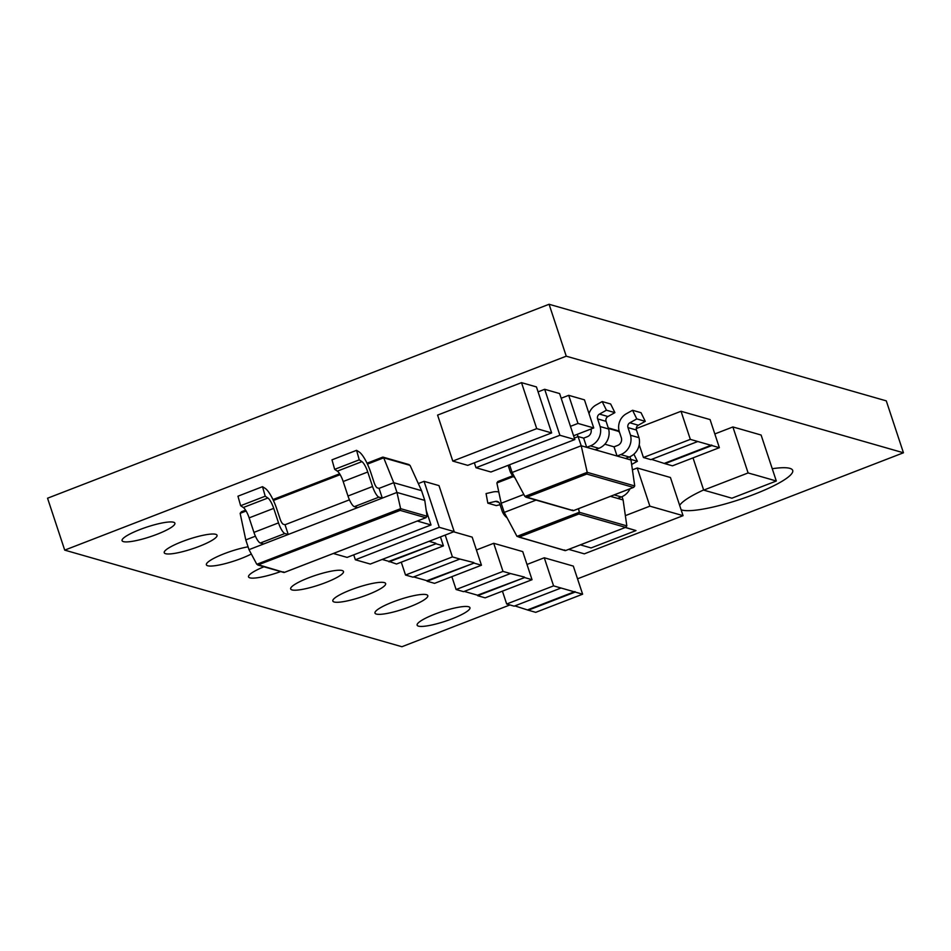 <?xml version="1.0" encoding="UTF-8"?>
<svg xmlns="http://www.w3.org/2000/svg" width="951" height="951" viewBox="0 0 951 951"><rect width="100%" height="100%" fill="white"/><g stroke="black" fill="none" stroke-linecap="round" stroke-linejoin="round"><path stroke-width="1.43" d="M418.464 626.138A27.817 5.112 161.7 0 0 448.599 620.111A27.817 5.112 161.7 0 0 469.949 607.713A27.817 5.112 161.7 0 0 468.617 606.75A27.817 5.112 161.7 0 0 438.47 612.777A27.817 5.112 161.7 0 0 417.132 625.176A27.817 5.112 161.7 0 0 418.464 626.138M292.005 589.917A27.817 5.112 161.7 0 0 322.151 583.89A27.817 5.112 161.7 0 0 343.489 571.492A27.817 5.112 161.7 0 0 342.158 570.529A27.817 5.112 161.7 0 0 312.023 576.556A27.817 5.112 161.7 0 0 290.685 588.954A27.817 5.112 161.7 0 0 292.005 589.917M263.914 566.772A27.817 5.112 161.7 0 0 248.532 576.877A27.817 5.112 161.7 0 0 249.863 577.839A27.817 5.112 161.7 0 0 280.676 571.575M248.068 546.813A27.817 5.112 161.7 0 0 219.919 555.467A27.817 5.112 161.7 0 0 206.379 564.811A27.817 5.112 161.7 0 0 207.71 565.774A27.817 5.112 161.7 0 0 251.326 554.005M165.557 553.696A27.817 5.112 161.7 0 0 195.692 547.669A27.817 5.112 161.7 0 0 217.042 535.27A27.817 5.112 161.7 0 0 215.711 534.307A27.817 5.112 161.7 0 0 185.576 540.334A27.817 5.112 161.7 0 0 164.226 552.733A27.817 5.112 161.7 0 0 165.557 553.696M123.404 541.618A27.817 5.112 161.7 0 0 153.551 535.591A27.817 5.112 161.7 0 0 174.889 523.193A27.817 5.112 161.7 0 0 173.558 522.23A27.817 5.112 161.7 0 0 143.423 528.257A27.817 5.112 161.7 0 0 122.073 540.655A27.817 5.112 161.7 0 0 123.404 541.618M334.158 601.995A27.817 5.112 161.7 0 0 364.304 595.968A27.817 5.112 161.7 0 0 385.642 583.557A27.817 5.112 161.7 0 0 384.311 582.594A27.817 5.112 161.7 0 0 354.176 588.621A27.817 5.112 161.7 0 0 332.826 601.032A27.817 5.112 161.7 0 0 334.158 601.995M376.311 614.061A27.817 5.112 161.7 0 0 406.446 608.034A27.817 5.112 161.7 0 0 427.795 595.635A27.817 5.112 161.7 0 0 426.464 594.672A27.817 5.112 161.7 0 0 396.329 600.699A27.817 5.112 161.7 0 0 374.979 613.098A27.817 5.112 161.7 0 0 376.311 614.061M681.082 509.724A59.794 10.996 161.7 0 0 681.998 510.045A59.794 10.996 161.7 0 0 746.797 497.076A59.794 10.996 161.7 0 0 792.694 470.412A59.794 10.996 161.7 0 0 789.829 468.344A59.794 10.996 161.7 0 0 772.248 468.724M255.427 536.186L245.786 539.918L249.007 549.654L263.677 543.972L260.324 543.021A10.425 2.675 -111.1 0 1 253.941 532.382L249.15 517.879A10.425 2.675 68.9 0 0 243.313 507.501L240.639 505.706L237.952 496.196L262.524 486.686L265.21 496.208L267.885 498.003A10.425 2.675 -111.1 0 1 273.722 508.369L278.512 522.872A10.425 2.675 68.9 0 0 284.896 533.511L288.248 534.474L285.027 524.738L349.457 499.822M285.027 524.738L283.255 524.227A5.219 1.331 -111.1 0 1 280.07 518.913L276.812 509.082A20.863 5.337 68.9 0 0 264.996 488.243L262.524 486.686M263.677 543.972L357.707 507.608L354.354 506.657A10.425 2.675 -111.1 0 1 347.983 496.018L343.18 481.515A10.425 2.675 68.9 0 0 337.343 471.137L334.669 469.342L331.982 459.832L356.566 450.322L359.252 459.832L361.927 461.639A10.425 2.675 -111.1 0 1 367.752 472.005L372.554 486.508A10.425 2.675 68.9 0 0 378.938 497.147L382.29 498.11L379.069 488.374L393.738 482.704L396.959 492.44L424.776 500.404L421.555 490.668L393.738 482.704L383.705 457.823L382.48 457.241L383.705 457.823L367.443 464.112M379.069 488.374L377.297 487.863A5.219 1.331 -111.1 0 1 374.1 482.549L370.854 472.718A20.863 5.337 68.9 0 0 359.038 451.88L356.566 450.322M453.651 531.811L472.171 537.125L481.456 565.227L434.559 583.355L427.094 581.216L473.99 563.087L481.456 565.227M526.997 564.466L544.281 557.773L573.322 566.095L582.618 594.197L535.722 612.337L528.257 610.197L575.153 592.057L582.618 594.197M476.415 549.975L493.712 543.294L522.741 551.604L532.037 579.706L485.141 597.846L477.675 595.706L524.572 577.566L532.037 579.706M636.255 428.58L681.035 411.272L710.076 419.581L719.36 447.683L672.476 465.824L664.999 463.684L711.895 445.543L719.36 447.683M561.173 398.243L568.698 395.331L584.461 399.848L593.745 427.95L573.572 435.76M714.819 433.941L732.9 426.951L737.881 428.378M737.917 428.366L761.109 435.035L776.313 481.016L771.344 479.589M560.02 445.282L574.832 439.552L559.628 393.571L544.685 389.292L538.076 391.848M452.391 409.382L437.591 415.1L452.795 461.08L467.737 465.36L536.84 438.613M452.391 409.37L521.505 382.647L536.447 386.926L551.651 432.919L536.84 438.637M418.321 483.56L424.063 481.337L438.993 485.616L454.198 531.597L439.267 527.318L424.063 481.337M703.621 489.955A59.794 10.996 161.7 0 0 679.656 505.397M577.53 578.814L903.45 452.783L566.249 356.185L64.716 550.13L401.916 646.728L509.95 604.943M629.919 456.73L631 460.022L625.532 458.453L629.229 457.015A15.917 15.109 -74 0 0 638.989 437.686L636.457 430.042A3.935 3.745 106 0 1 638.311 425.216L645.265 421.329L641.022 412.698L632.558 410.273L626.364 413.733A14.836 14.087 -74 0 0 619.386 431.897L621.3 437.674A6.027 5.718 106 0 1 617.722 445.401L614.025 446.827L617.068 456.028L586.696 447.327L583.652 438.126L578.184 436.568L574.333 438.054M595.16 449.752L598.868 448.325A15.917 15.109 -74 0 0 608.616 428.984L606.084 421.341A3.935 3.745 106 0 1 607.939 416.514L614.905 412.627L610.649 403.997L602.185 401.572L596.004 405.031A14.836 14.087 -74 0 0 589.014 413.637M498.788 491.964A14.836 14.087 -74 0 0 492.88 492.012L486.068 493.581L487.839 503.174L495.507 501.403A3.935 3.745 106 0 1 499.762 503.864L502.294 511.507A15.917 15.109 -74 0 0 507.085 517.808M903.45 452.783L886.284 400.87L549.084 304.272L47.55 498.217L64.716 550.13M566.249 356.185L549.084 304.272M568.71 549.369L584.318 553.839L683.056 515.668L649.866 506.158L625.366 515.632M580.348 544.864L591.082 547.942L635.993 530.575L625.473 527.413M632.415 469.853L637.241 467.987L670.431 477.497L683.056 515.668M649.866 506.158L637.241 467.987M635.993 530.575L625.271 527.496M614.025 446.827L604.824 444.2M573.025 510.675L525.855 497.171L526.913 497.195L524.881 496.446L512.114 472.481L509.558 464.777M512.114 472.481L581.216 445.757L577.281 434.322M572.395 510.045L573.584 510.568L633.437 487.423L586.767 474.05L587.219 472.338L581.216 445.757L586.696 447.327L590.405 445.9A15.917 15.109 -74 0 0 600.152 426.571L597.62 418.915A3.935 3.745 106 0 1 599.475 414.089L606.441 410.202L602.185 401.572M508.131 465.324L510.188 471.577A15.917 15.109 -74 0 0 514.978 477.866M590.951 429.032A6.027 5.718 106 0 1 587.361 436.699L583.652 438.126M608.616 428.984L600.152 426.571M614.905 412.627L606.441 410.202M629.229 457.015L620.765 454.59L617.068 456.028L625.532 458.453M620.765 454.59A15.917 15.109 -74 0 0 630.525 435.261L627.993 427.617A3.935 3.745 106 0 1 629.847 422.791L636.801 418.904L632.558 410.273M638.989 437.686L630.525 435.261M645.265 421.329L636.801 418.904M631 460.022L634.733 485.949L633.746 487.328L573.417 510.663L526.913 497.195L586.767 474.05M617.14 430.72L619.47 432.134M630.002 488.778A15.917 15.109 -74 0 1 621.336 496.957L617.639 498.395L623.107 499.964L622.025 496.672M565.12 550.617L516.987 536.376L504.22 512.423L501.177 503.222L496.874 482.977L497.837 481.527L512.744 475.762M523.835 494.461L501.177 503.222M504.22 512.423L536.091 500.095M500.06 504.731L496.303 505.599L487.839 503.174M631.642 464.468L637.372 461.271L633.889 454.186M617.639 498.395L610.459 496.339M637.372 461.271L630.798 459.381M578.517 508.69L579.325 512.28L626.828 525.879L623.107 499.964M564.502 549.987L565.69 550.51L625.853 527.27L565.524 550.593L519.02 537.137L578.874 513.992L579.325 512.28L516.987 536.376M578.874 513.992L625.544 527.365L626.828 525.879M353.724 554.849L355.353 559.77L370.284 564.05L454.198 531.597M355.353 559.77L370.153 554.041M370.141 554.017L439.267 527.318M333.361 553.482L347.103 557.405L361.915 551.687M417.287 521.029L431.017 524.964L426.214 510.449M361.915 551.663L431.017 524.964M551.651 432.919L536.721 428.639L521.909 434.357M536.721 428.639L521.505 382.647M521.885 434.334L452.795 461.08M574.832 439.552L559.901 435.273L545.089 441.002M559.901 435.273L544.685 389.292M505.73 466.275L490.918 472.005L475.975 467.726L474.359 462.804M490.787 461.996L475.975 467.726M490.775 461.972L545.078 440.979M560.02 445.258L505.73 466.252M776.313 481.016L731.89 498.205L726.909 496.779M708.661 491.548L703.681 490.122L693.017 457.871M703.681 490.122L748.104 472.944L732.9 426.951M753.085 474.371L748.104 472.944M753.097 474.335L771.356 479.566M726.885 496.755L708.626 491.524M570.469 426.345L577.982 423.433L593.745 427.95M577.982 423.433L568.698 395.331M697.796 441.502L650.9 459.642L643.435 457.502L690.331 439.374L711.895 445.543M643.435 457.502L639.215 444.747M690.331 439.374L681.035 411.272M651.59 459.381L664.999 463.684M664.832 463.173L711.728 445.032M464.254 591.403L477.509 595.195L524.572 577.566M502.996 571.396L510.473 573.536L463.577 591.665L456.1 589.525L502.996 571.396L493.712 543.294M524.405 577.055L510.473 573.536M456.1 589.525L451.856 576.675M561.042 588.015L514.158 606.156L506.681 604.016L553.577 585.875L575.153 592.057M506.681 604.016L502.437 591.153M553.577 585.875L544.281 557.773M514.836 605.882L528.257 610.197M528.09 609.686L574.986 591.546M413.685 576.912L426.928 580.704L473.99 563.087M452.414 556.906L459.892 559.045L412.996 577.174L405.53 575.034L452.414 556.906L445.199 535.08M473.824 562.576L459.892 559.045M405.53 575.034L401.274 562.184M357.707 507.608L396.959 492.44L400.621 508.666L427.047 516.238L424.776 500.404M246.119 511.032L240.139 513.338L245.786 539.918M421.555 490.668L410.047 465.372L383.705 457.823M249.007 549.654L256.806 564.288L400.621 508.666L400.169 510.39L257.78 565.013L283.862 572.478M382.647 457.146L367.015 463.22L382.647 457.146M407.991 464.552L410.047 465.372M240.139 513.338L241.411 511.793L245.596 510.176L241.411 511.793M427.047 516.238L425.763 517.724L400.169 510.39M256.806 564.288L284.266 572.466L426.072 517.629L284.432 572.371L283.232 571.86M240.639 505.706L265.21 496.208M334.669 469.342L359.252 459.832M389.054 561.875L435.95 543.746L443.416 545.886L396.519 564.014L388.888 561.363L435.95 543.746M443.416 545.886L440.456 536.923M435.784 543.235L429.044 541.309M382.183 559.45L388.888 561.363M598.868 448.325L590.405 445.9M606.084 421.341L597.62 418.915M607.939 416.514L599.475 414.089M636.457 430.042L627.993 427.617M638.311 425.216L629.847 422.791M524.881 496.446L587.219 472.338L634.733 485.949M619.196 431.54L608.438 428.461M498.146 481.432L512.767 475.773M495.507 501.403L498.847 502.366M621.336 496.957L614.168 494.9M513.481 476.546L496.874 482.977M339.626 473.788L272.973 499.56L339.638 473.812M340.161 474.668L273.401 500.476M260.324 543.021L284.896 533.511M253.941 532.382L278.512 522.872M249.15 517.879L273.722 508.369M243.313 507.501L267.885 498.003M354.354 506.657L378.938 497.147M347.983 496.018L372.554 486.508M343.18 481.515L367.752 472.005M337.343 471.137L361.927 461.639M608.26 427.902L618.198 430.755M383.051 457.134L409.049 464.575"/></g></svg>
